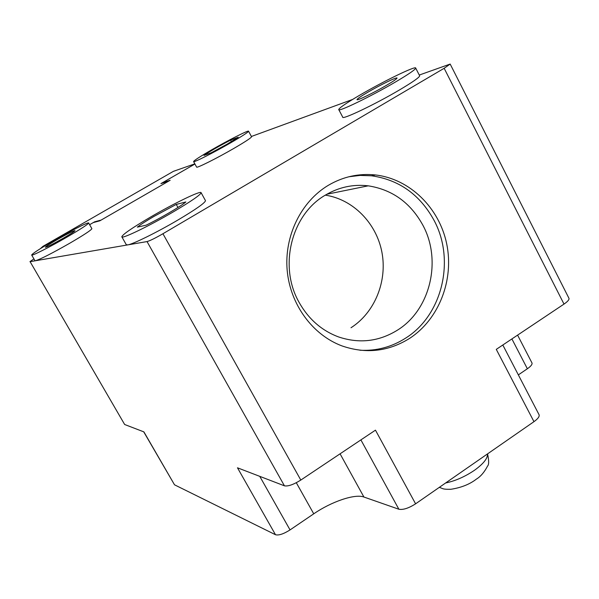<?xml version="1.0" encoding="UTF-8"?>
<svg xmlns="http://www.w3.org/2000/svg" width="599" height="599" viewBox="0 0 599 599"><rect width="100%" height="100%" fill="white"/><g stroke="black" fill="none" stroke-linecap="round" stroke-linejoin="round"><path stroke-width="0.9" d="M100.595 220.387L168.147 181.437M168.064 181.28L160.921 183.616L194.93 164.021L162.179 182.89L170.153 180.277L99.853 220.814L93.294 222.573L89.625 224.692L94.59 221.832L100.505 220.23M422.827 225.119C410.457 202.702 392.255 189.606 368.22 185.832C353.163 184.08 338.937 187.143 325.542 195.012C291.346 214.435 278.393 266.353 299.118 302.413C308.56 319.147 321.738 330.67 338.652 336.967C359.445 343.863 379.1 341.55 397.624 330.042C430.374 309.698 442.055 260.378 422.827 225.119M350.999 327.75C374.802 312.528 387.471 281.245 381.907 252.194C376.382 223.142 353.088 199.317 325.317 195.147M173.56 211.724C149.144 226.078 121.447 239.398 121.807 236.785C122.683 234.404 132.087 227.927 150.042 217.362C173.613 203.555 201.167 190.168 201.114 192.721C200.523 194.862 191.336 201.197 173.56 211.724M205.42 200.538L205.502 200.68C204.978 202.949 195.851 209.358 178.113 219.908C157.32 232.18 132.881 244.242 127.714 244.894L126.277 244.684L121.867 236.875M153.943 216.426C146.059 221.038 140.525 224.603 137.343 227.126L146.044 225.209C159.274 218.912 181.175 206.116 185.877 201.945L176.263 204.424L153.943 216.426M359.954 350.235C376.449 351.111 391.701 347.053 405.718 338.068C442.429 315.119 455.48 259.809 433.968 220.2C419.877 194.593 399.084 179.79 371.575 175.792L360.164 175.402L348.79 176.78M338.809 109.677L342.718 117.119C341.715 120.249 374.959 104.443 399.443 89.962C412.539 82.198 419.285 77.496 419.674 75.848L419.577 75.669M395.362 82.063C370.826 96.506 337.641 112.507 338.727 109.535C339.304 107.85 346.282 103.08 359.662 95.234C383.21 81.404 416.335 65.276 415.713 68.121C415.279 69.679 408.496 74.321 395.362 82.063M386.385 85.38C393.244 81.337 396.793 78.911 397.04 78.087C397.422 76.59 380.2 84.953 367.831 92.224C360.905 96.289 357.303 98.753 357.019 99.614C356.51 101.141 373.754 92.808 386.385 85.38M211.17 152.812L227.261 144.074L238.222 137.238L230.622 140.091C218.642 146.328 209.77 151.435 203.997 155.411L211.17 152.812M193.597 161.603L196.607 167.069C196.18 168.619 216.651 158.398 233.775 148.462C245.208 141.798 251.138 137.905 251.558 136.774L251.535 136.722M230.705 142.802C213.551 152.723 193.103 163.025 193.574 161.558C194.158 160.39 200.216 156.466 211.754 149.787C228.459 140.144 248.84 129.826 248.563 131.218C248.106 132.297 242.153 136.153 230.705 142.802M66.399 237.436C49.403 247.267 31.477 256.305 31.665 255.009C32.518 253.482 40.051 248.6 54.277 240.349C70.869 230.772 88.697 221.742 88.652 222.993C88.008 224.37 80.588 229.185 66.399 237.436M91.864 228.631L91.887 228.668C91.273 230.113 83.89 234.973 69.731 243.246C51.993 253.34 40.582 259.172 35.476 260.745L34.952 260.677L31.68 255.032M63.389 238.162C70.764 233.872 74.635 231.356 75.002 230.622C73.385 230.81 67.417 233.827 57.085 239.675C49.695 243.965 45.786 246.496 45.374 247.267C46.947 247.102 52.944 244.07 63.389 238.162M328.23 185.368C343.032 176.683 358.756 173.216 375.378 174.953C409.828 178.816 439.314 207.853 446.712 243.913C454.184 279.958 438.977 319.237 409.709 338.315C388.429 351.606 365.854 354.136 341.977 345.908C312.536 334.923 290.148 304.419 287.168 270.216C284.188 236.021 300.99 201.683 328.23 185.368M30.1 261.673L124.652 424.504L30.1 261.673L147.04 241.577C149.982 240.761 155.276 238.147 162.935 233.737L444.159 68.293L450.171 64.063L568.885 298.16M29.95 261.651L33.911 258.88M352.594 99.449L251.4 136.475M450.171 64.063L419.263 75.047M177.948 207.464L176.263 204.424M531.934 362.859L532.024 363.039C532.391 364.417 530.834 366.326 527.36 368.759L518.345 374.884M124.652 424.504L143.902 431.894L174.519 484.808L275.488 534.727L237.481 467.804L284.443 485.826C288.104 486.508 293.562 484.584 300.81 480.069L375.461 430.157L415.594 503.819C408.675 508.229 403.097 510.034 398.874 509.24L363.915 497.028C354.937 493.606 331.472 501.61 313.741 513.822L290.043 529.913L259.764 476.355M230.622 140.091L231.454 141.611M275.488 534.727C278.715 535.596 283.567 533.994 290.043 529.913M174.519 484.808L143.7 431.812M538.988 414.583L539.115 414.83C539.602 416.567 537.88 418.851 533.964 421.666L496.279 349.374L564.003 304.09C567.627 301.604 569.29 299.702 568.998 298.377M415.594 503.819L533.964 421.666M194.84 163.856L173.433 171.321L43.023 246.301L44.873 245.882M176.128 170.386L173.291 171.404M42.933 246.354L40.418 248.622M445.619 482.981C455.225 480.99 464.817 476.774 474.393 470.335C483.46 463.798 487.818 458.332 487.451 453.945M511.898 338.922L527.36 368.759M296.303 482.719L313.741 513.822M340.075 453.81L363.915 497.028M360.89 439.891L398.874 509.24M564.003 304.09L444.159 68.293M300.81 480.069L162.935 233.737M284.443 485.826L147.04 241.577M40.388 248.645L42.903 246.399M439.329 487.346C443.38 488.649 442.144 489.413 450.845 489.286C461.2 487.691 469.721 484.291 476.407 479.103C480.668 476.519 484.389 472.162 487.579 466.037C489.009 464.704 489.009 460.653 487.564 453.87M326.859 194.241L368.22 185.832M371.575 175.792L375.378 174.953M201.114 192.721L205.502 200.68M419.674 75.848L415.713 68.121M251.558 136.774L248.563 131.218M88.652 222.993L91.887 228.668M539.115 414.83L502.808 345.002M517.588 335.118L532.024 363.039"/></g></svg>

